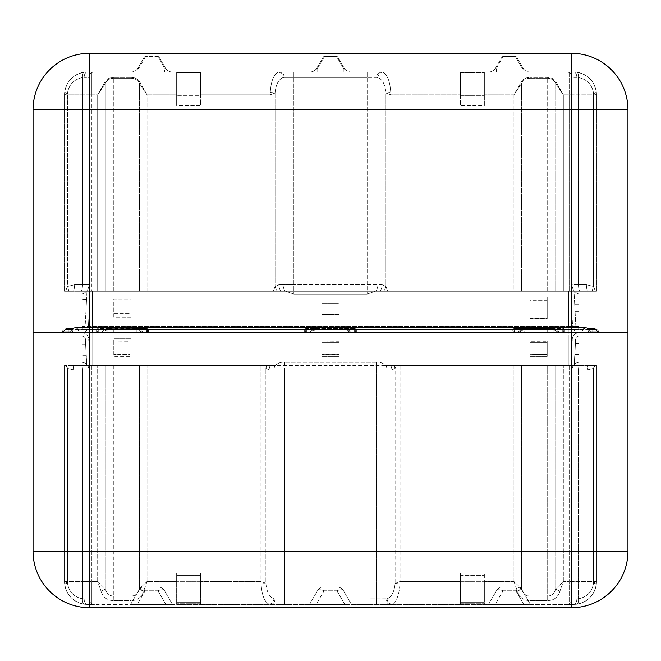 <?xml version="1.0" encoding="UTF-8"?>
<svg xmlns="http://www.w3.org/2000/svg" width="661" height="661" viewBox="0 0 661 661"><rect width="100%" height="100%" fill="white"/><g stroke="black" fill="none" stroke-linecap="round" stroke-linejoin="round"><path stroke-width="0.5" stroke-dasharray="3.31 2.48" d="M200.638 602.254L176.644 602.254L176.644 575.607L176.644 603.757L176.644 602.254L200.638 602.254L200.638 575.607L200.638 603.757L200.638 602.254L176.644 602.254L200.638 602.254M484.356 602.254L484.356 581.804L484.356 602.254L460.362 602.254L484.356 602.254L460.362 602.254L460.362 604.435L569.195 604.435L484.356 604.435L484.356 572.98L484.356 604.435L460.362 604.435L460.362 581.804L460.362 602.254L484.356 602.254M627.95 551.307L627.95 332.805L33.05 332.805L33.05 551.307L89.45 551.307L89.45 332.805L627.95 332.805L627.95 109.693L571.55 109.693L571.55 551.307L89.45 551.307L89.45 607.707L571.55 607.707L571.55 551.307L627.95 551.307A56.4 56.4 0 0 1 571.55 607.707M157.962 586.976L145.123 586.976L157.962 586.976L157.962 590.794L145.123 590.794A7.626 3.412 -150 0 0 138.513 590.794A7.626 3.412 -150 0 1 145.123 590.794L145.123 586.976A7.626 7.626 0 0 0 138.513 590.794L130.952 603.89L138.513 590.794A7.626 7.626 0 0 1 145.123 586.976L145.123 590.794L157.962 590.794L157.962 586.976A7.626 7.626 0 0 1 164.564 590.794A7.626 3.412 150 0 0 157.962 590.794L165.523 603.89L172.124 603.89L164.564 590.794A7.626 7.626 0 0 0 157.962 586.976M336.92 586.976L324.08 586.976L336.92 586.976L336.92 590.794L324.08 590.794A7.626 3.412 -150 0 0 317.47 590.794A7.626 3.412 -150 0 1 324.08 590.794L324.08 586.976A7.626 7.626 0 0 0 317.47 590.794L309.91 603.89L317.47 590.794A7.626 7.626 0 0 1 324.08 586.976L324.08 590.794L336.92 590.794L336.92 586.976A7.626 7.626 0 0 1 343.53 590.794A7.626 3.412 150 0 0 336.92 590.794L344.48 603.89L351.09 603.89L343.53 590.794A7.626 7.626 0 0 0 336.92 586.976M515.877 586.976L503.038 586.976L515.877 586.976L515.877 590.794L503.038 590.794A7.626 3.412 -150 0 0 496.436 590.794A7.626 3.412 -150 0 1 503.038 590.794L503.038 586.976A7.626 7.626 0 0 0 496.436 590.794L488.876 603.89L496.436 590.794A7.626 7.626 0 0 1 503.038 586.976L503.038 590.794L515.877 590.794L515.877 586.976A7.626 7.626 0 0 1 522.487 590.794A7.626 3.412 150 0 0 515.877 590.794L523.438 603.89L530.048 603.89L522.487 590.794A7.626 7.626 0 0 0 515.877 586.976M164.564 590.794A7.626 3.412 -30 0 0 157.962 590.794L165.523 603.89L172.124 603.89L164.564 590.794M343.53 590.794A7.626 3.412 -30 0 0 336.92 590.794L344.48 603.89L351.09 603.89L343.53 590.794M522.487 590.794A7.626 3.412 -30 0 0 515.877 590.794L523.438 603.89L530.048 603.89L522.487 590.794M137.562 603.89L130.952 603.89L137.562 603.89L137.562 604.435L137.562 603.89L165.523 603.89L165.523 604.435L130.002 604.435L165.523 604.435L165.523 603.89L137.562 603.89L145.123 590.794L137.562 603.89M316.52 603.89L309.91 603.89L316.52 603.89L316.52 604.435L316.52 603.89L344.48 603.89L344.48 604.435L308.96 604.435L344.48 604.435L344.48 603.89L316.52 603.89L324.08 590.794L316.52 603.89M495.477 603.89L488.876 603.89L495.477 603.89L495.477 604.435L495.477 603.89L523.438 603.89L523.438 604.435L487.917 604.435L523.438 604.435L523.438 603.89L495.477 603.89L503.038 590.794L495.477 603.89M568.27 332.805L82.171 332.805A6.527 6.527 0 0 1 88.69 338.994A6.527 6.527 0 0 0 82.171 332.805L578.829 332.805A6.527 6.527 0 0 0 572.31 338.994A6.527 6.527 0 0 1 578.829 332.805L591.231 332.805A3.313 3.313 0 0 1 587.926 329.781A2.619 2.619 0 0 0 587.91 329.649L587.158 328.145A1.058 1.049 -45.4 0 0 587.893 328.443A1.058 1.049 -45.4 0 1 587.158 328.145L587.158 328.145A1.058 1.049 -45.4 0 0 587.893 328.443L587.142 328.137A1.082 1.082 0 0 0 587.893 328.443L587.142 328.137A1.082 1.082 0 0 0 587.893 328.443A1.058 1.049 -45.4 0 1 587.158 328.145L587.91 329.649A2.619 2.619 0 0 1 587.926 329.781A2.619 2.619 0 0 0 587.91 329.649A2.619 2.619 0 0 1 587.926 329.781A3.313 3.313 0 0 0 591.231 332.805A3.313 3.313 0 0 1 587.926 329.781A3.313 3.313 0 0 0 591.231 332.805L564.858 332.805A1.058 1.058 0 0 1 563.8 331.748L563.8 329.5L562.742 328.443A1.058 1.058 0 0 1 562.85 328.443L514.539 328.443A1.058 1.058 0 0 0 514.44 328.443L514.44 328.443A1.058 1.058 0 0 1 514.539 328.443A1.058 1.058 0 0 0 513.481 329.5L512.424 329.649L514.332 328.145L512.424 329.781L356.717 329.781L354.602 328.137L356.717 329.781L512.424 329.781L514.44 328.443L513.481 329.5A1.058 1.058 0 0 1 514.539 328.443L562.742 328.137L514.539 328.443L514.539 331.475A1.058 0.57 180 0 0 513.481 332.037L513.481 331.748A1.058 1.058 0 0 1 512.424 332.805A1.058 1.058 0 0 0 513.481 331.748L513.481 332.037A1.058 0.57 180 0 1 514.539 331.475L514.407 332.805L524.123 332.805L513.423 332.805L514.407 332.805L514.539 328.443L552.984 328.443A1.058 0.702 -90 0 0 552.282 329.5A1.058 0.702 90 0 1 552.984 328.443L562.742 328.443L562.742 331.475A1.058 0.57 180 0 1 563.8 332.037L563.8 331.748A1.058 1.058 0 0 0 564.858 332.805L568.27 332.805L568.27 338.994L572.31 338.994L568.27 338.994L568.27 329.781L582.705 329.781A2.619 2.619 0 0 1 587.926 329.781A3.313 3.313 0 0 0 591.231 332.805L596.222 332.805L591.231 332.805L596.222 332.805L591.231 332.805L591.231 331.748A2.256 2.256 0 0 1 588.976 329.69A2.256 2.256 0 0 0 591.231 331.748A2.256 2.256 0 0 1 588.976 329.69L587.926 329.781A3.313 3.313 0 0 0 591.231 332.805L591.231 331.748L596.222 331.748A4.586 4.586 0 0 1 597.833 332.037L598.726 331.475L597.833 332.037A5.486 5.486 0 0 0 593.206 329.5L588.959 329.5L587.893 328.443A1.082 1.082 0 0 1 587.142 328.137A1.082 1.082 0 0 0 587.893 328.443L593.206 328.443L587.893 328.443L593.206 328.443L587.893 328.443L588.959 329.5L587.91 329.649L588.959 329.5L587.893 328.443L588.959 329.5L587.91 329.649L588.959 329.5A3.677 3.677 0 0 1 588.976 329.69A3.677 3.677 0 0 0 588.959 329.5L593.206 329.5L593.206 328.443L591.008 328.443L593.206 328.443A1.058 0.793 -90 0 1 593.991 329.5L592.066 329.5L592.066 332.805L599.378 332.805L592.066 332.805L599.378 332.805L592.066 332.805L592.066 329.5L592.066 332.805L592.066 329.5L593.991 329.5A1.058 0.793 90 0 0 593.206 328.443A1.058 0.793 -90 0 1 593.991 329.5A1.058 0.793 90 0 0 593.206 328.443L594.446 328.558A1.058 0.661 -79.1 0 1 594.908 329.599L599.254 332.805L594.908 329.599L599.254 332.805L594.908 329.599L594.908 332.805L594.908 329.599A1.058 0.661 100.9 0 0 594.446 328.558L593.206 328.443L594.446 328.558A1.058 0.661 -79.1 0 1 594.908 329.599A1.058 0.661 100.9 0 0 594.446 328.558L593.206 328.443A6.544 6.544 0 0 1 598.726 331.475A6.544 6.544 0 0 0 593.206 328.443A6.544 6.544 0 0 1 598.726 331.475L599.378 332.805L598.726 331.475A6.544 6.544 0 0 0 593.206 328.443L593.206 329.5L588.959 329.5A3.677 3.677 0 0 1 588.976 329.69A2.256 2.256 0 0 0 591.231 331.748L596.222 331.748L591.231 331.748L591.231 332.805L591.231 331.748L596.222 331.748A4.586 4.586 0 0 1 597.833 332.037A4.586 4.586 0 0 0 596.222 331.748L596.222 332.805L598.552 332.805L596.222 332.805L596.222 331.748A4.586 4.586 0 0 1 597.833 332.037A5.486 5.486 0 0 0 593.206 329.5L593.206 328.443L593.206 329.5A5.486 5.486 0 0 1 597.833 332.037L598.552 332.805L597.833 332.037A5.486 5.486 0 0 0 593.206 329.5L588.959 329.5A3.677 3.677 0 0 1 588.976 329.69L78.295 329.781A2.619 2.619 0 0 0 73.074 329.781A2.619 2.619 0 0 1 73.09 329.649L73.842 328.145A1.058 1.049 45.4 0 1 73.107 328.443L73.842 328.145A1.058 1.049 45.4 0 1 73.107 328.443A1.058 1.049 45.4 0 0 73.842 328.145L73.858 328.137A1.082 1.082 0 0 1 73.107 328.443L73.858 328.137A1.082 1.082 0 0 1 73.107 328.443L73.858 328.137L73.107 328.443A1.058 1.049 45.4 0 0 73.842 328.145L73.09 329.649A2.619 2.619 0 0 0 73.074 329.781A2.619 2.619 0 0 1 73.09 329.649A2.619 2.619 0 0 0 73.074 329.781A3.313 3.313 0 0 1 69.769 332.805A3.313 3.313 0 0 0 73.074 329.781A3.313 3.313 0 0 1 69.769 332.805A3.313 3.313 0 0 0 73.074 329.781A3.313 3.313 0 0 1 69.769 332.805L92.73 332.805L61.622 332.805L69.769 332.805L61.622 332.805L69.769 332.805L69.769 331.748A2.256 2.256 0 0 0 72.024 329.69L73.074 329.781A3.313 3.313 0 0 1 69.769 332.805L69.769 331.748A2.256 2.256 0 0 0 72.024 329.69A2.256 2.256 0 0 1 69.769 331.748L64.778 331.748A4.586 4.586 0 0 0 63.167 332.037A5.486 5.486 0 0 1 67.794 329.5L72.041 329.5L73.107 328.443A1.082 1.082 0 0 0 73.858 328.137A1.082 1.082 0 0 1 73.107 328.443L67.794 328.443L73.107 328.443L67.794 328.443L73.107 328.443L72.041 329.5L73.09 329.649L72.041 329.5L73.107 328.443L72.041 329.5L73.09 329.649L72.041 329.5A3.677 3.677 0 0 0 72.024 329.69A3.677 3.677 0 0 1 72.041 329.5L67.794 329.5L67.794 328.443L69.992 328.443L67.794 328.443A1.058 0.793 90 0 0 67.009 329.5L68.934 329.5L68.934 332.805L61.622 332.805L68.934 332.805L68.934 329.5L68.934 332.805L68.934 329.5L67.009 329.5A1.058 0.793 -90 0 1 67.794 328.443A1.058 0.793 90 0 0 67.009 329.5A1.058 0.793 -90 0 1 67.794 328.443L66.554 328.558A1.058 0.661 79.1 0 0 66.092 329.599L61.746 332.805L66.092 329.599L61.746 332.805L66.092 329.599L66.092 332.805L66.092 329.599A1.058 0.661 -100.9 0 1 66.554 328.558L67.794 328.443L66.554 328.558A1.058 0.661 79.1 0 0 66.092 329.599A1.058 0.661 -100.9 0 1 66.554 328.558L67.794 328.443A6.544 6.544 0 0 0 62.274 331.475L63.167 332.037A4.586 4.586 0 0 1 64.778 331.748L69.769 331.748L64.778 331.748A4.586 4.586 0 0 0 63.167 332.037A5.486 5.486 0 0 1 67.794 329.5L72.041 329.5A3.677 3.677 0 0 0 72.024 329.69L568.27 329.781L568.27 327.393L568.27 329.781L587.926 329.781A2.619 2.619 0 0 0 582.705 329.781L568.27 329.781L568.27 327.393L568.27 329.781L564.858 329.781L562.949 328.145L564.858 329.781L568.27 329.781L568.27 332.805M130.952 603.89A1.099 1.099 0 0 1 130.002 604.435A1.099 1.099 0 0 0 130.952 603.89M173.083 604.435A1.099 1.099 0 0 1 172.124 603.89A1.099 1.099 0 0 0 173.083 604.435L165.523 604.435L173.083 604.435M309.91 603.89A1.099 1.099 0 0 1 308.96 604.435A1.099 1.099 0 0 0 309.91 603.89M352.04 604.435A1.099 1.099 0 0 1 351.09 603.89A1.099 1.099 0 0 0 352.04 604.435L344.48 604.435L352.04 604.435M488.876 603.89A1.099 1.099 0 0 1 487.917 604.435A1.099 1.099 0 0 0 488.876 603.89M530.998 604.435A1.099 1.099 0 0 1 530.048 603.89A1.099 1.099 0 0 0 530.998 604.435L523.438 604.435L530.998 604.435M566.576 604.435A5.462 5.462 0 0 0 572.038 598.973L572.038 369.904A7.626 7.626 0 0 1 573.327 365.665L570.922 365.541L572.31 338.994L570.922 365.541L568.27 365.541L574.194 365.541L575.574 339.167A3.264 3.264 0 0 1 578.829 336.069L568.27 336.069L578.829 336.069A3.264 3.264 0 0 0 575.574 339.167L568.27 339.167L575.665 339.167L574.194 365.541L570.922 365.541L574.269 365.715L575.665 339.167L574.269 365.715L573.327 365.665A7.626 7.626 0 0 0 572.038 369.904A7.626 7.626 0 0 1 573.327 365.665A7.626 7.626 0 0 0 572.038 369.904L587.422 369.904A7.626 3.602 90 0 1 588.067 365.541L578.829 365.541L588.067 365.541A7.626 3.602 -90 0 0 587.422 369.904A7.626 3.602 -90 0 1 588.067 365.541L578.829 365.541L578.829 362.319L578.829 365.541L588.067 365.541A7.626 3.602 90 0 0 587.422 369.904L578.474 369.904L587.422 369.904L593.504 368.408A7.626 3.264 62.3 0 1 592.661 365.541L595.065 365.541L592.661 365.541A7.626 3.264 -117.7 0 0 593.504 368.408A7.626 3.264 -117.7 0 1 592.661 365.541L588.067 365.541L592.661 365.541A7.626 3.264 62.3 0 0 593.504 368.408L595.065 365.541L593.504 368.408L595.065 365.541L596.486 365.541L555.694 365.541L596.486 365.541L592.661 365.541L595.065 365.541L593.504 368.408L587.422 369.904L593.504 368.408L587.422 369.904L572.038 369.904L572.038 598.973L572.038 369.904L572.038 598.973L578.474 598.816L572.038 598.973A5.462 5.462 0 0 1 566.576 604.435A5.462 5.462 0 0 0 572.038 598.973A5.462 5.462 0 0 1 566.576 604.435L573.558 604.435L566.576 604.435M94.424 604.435A5.462 5.462 0 0 1 88.962 598.973L88.962 369.904L73.578 369.904L67.496 368.408L65.935 365.541L68.339 365.541A7.626 3.264 117.7 0 1 67.496 368.408L65.935 365.541L67.496 368.408L73.578 369.904L88.962 369.904L73.578 369.904L67.496 368.408L73.578 369.904L88.962 369.904L88.962 598.973L88.962 369.904L88.962 598.973L82.526 598.816L88.962 598.973A5.462 5.462 0 0 0 94.424 604.435A5.462 5.462 0 0 1 88.962 598.973A5.462 5.462 0 0 0 94.424 604.435L87.442 604.435L94.424 604.435M130.911 339.167L130.911 356.386L130.911 339.167L568.27 339.167L568.27 365.541L568.27 338.994L568.27 365.541L578.829 365.541L578.829 362.319A7.626 7.626 0 0 0 574.335 364.451A7.626 7.626 0 0 1 578.829 362.319A7.626 7.626 0 0 0 574.335 364.451L574.269 365.715L574.335 364.451A7.626 7.626 0 0 1 578.829 362.319L578.829 365.541L385.694 365.541C383.124 363.021 380.009 361.955 376.332 362.319C379.984 361.947 383.107 363.021 385.694 365.541L568.27 365.541L568.27 339.167L92.73 339.167L92.73 365.541L574.194 365.541L86.806 365.541L85.426 339.167L92.73 339.167L85.335 339.167L86.806 365.541L90.078 365.541L88.69 338.994L568.27 338.994L92.73 338.994L92.73 332.805L96.142 332.805A1.058 1.058 0 0 0 97.2 331.748L97.2 329.5L96.142 329.649L98.258 328.443A1.058 1.058 0 0 0 98.15 328.443L96.142 329.781L73.074 329.781A2.619 2.619 0 0 1 78.295 329.781L92.73 329.781L92.73 327.393L92.73 329.781L92.73 327.393L92.73 329.781L97.2 329.5L98.258 328.137L146.461 328.443A1.058 1.058 0 0 1 146.56 328.443L146.56 328.443A1.058 1.058 0 0 0 146.461 328.443A1.058 1.058 0 0 1 147.519 329.5L146.56 328.443L147.519 329.5L148.576 329.649L146.668 328.145L148.576 329.649L147.519 329.5L147.519 331.748A1.058 1.058 0 0 0 148.576 332.805A1.058 1.058 0 0 1 147.519 331.748L147.519 329.5A1.058 1.058 0 0 0 146.461 328.443L98.258 328.137L146.461 328.443L146.461 331.475A1.058 0.57 180 0 1 147.519 332.037L147.519 329.5L147.519 332.037A1.058 0.57 180 0 0 146.461 331.475L146.593 332.805L147.577 332.805L144.313 332.805L146.593 332.805L146.461 328.443L108.016 328.443A1.058 0.702 -90 0 1 108.718 329.5A1.058 0.702 90 0 0 108.016 328.443L98.258 328.443L98.258 331.475A1.058 0.57 180 0 0 97.2 332.037L97.2 329.5L98.15 328.443A1.058 1.058 0 0 1 98.258 328.443A1.058 1.058 0 0 0 97.2 329.5A1.058 1.058 0 0 1 98.258 328.443L98.117 332.805L107.842 332.805L97.134 332.805L98.117 332.805L98.258 331.475A1.058 0.57 0 0 0 97.2 332.037L97.2 331.748A1.058 1.058 0 0 1 96.142 332.805L92.73 332.805L92.73 338.994L88.69 338.994L90.078 365.541L86.806 365.541L275.307 365.541C277.876 363.021 280.991 361.955 284.668 362.319C281.016 361.947 277.893 363.021 275.307 365.541L81.881 365.541L82.171 362.319A7.626 7.626 0 0 1 86.665 364.451L86.731 365.715L90.078 365.541L86.731 365.715L85.335 339.167L86.731 365.715L87.673 365.665A7.626 7.626 0 0 1 88.962 369.904A7.626 7.626 0 0 0 87.673 365.665L86.731 365.715L87.673 365.665L86.731 365.715L86.665 364.451A7.626 7.626 0 0 0 82.171 362.319L82.171 365.541L72.933 365.541A7.626 3.602 90 0 1 73.578 369.904A7.626 3.602 -90 0 0 72.933 365.541L82.171 365.541L82.171 362.319A7.626 7.626 0 0 1 86.665 364.451A7.626 7.626 0 0 0 82.171 362.319L82.171 336.069L568.27 336.069L82.171 336.069A3.264 3.264 0 0 1 85.426 339.167A3.264 3.264 0 0 0 82.171 336.069L82.171 365.541L92.73 365.541L92.73 338.994L92.73 365.541L92.73 339.167L113.799 339.167L113.799 356.386L130.911 356.386L113.799 356.386L113.799 339.167M460.362 575.607L460.362 581.804L460.362 572.98L460.362 575.607L484.356 575.607L460.362 575.607M200.638 604.435L200.638 603.757L200.638 604.435L176.644 604.435L176.644 603.757L176.644 604.435L91.805 604.435L176.644 604.435L176.644 581.515L176.644 604.435L460.362 604.435L200.638 604.435L200.638 581.515L200.638 604.435M91.805 604.435L87.442 604.435L91.805 604.435L91.805 581.515L97.671 581.515L101.059 591.141L97.671 581.515L105.306 588.844C106.76 593.801 109.594 596.172 113.799 595.982C109.594 596.172 106.76 593.793 105.306 588.844A5.462 2.173 159.4 0 1 101.059 591.141C103.24 597.635 107.487 600.758 113.799 600.51C107.495 600.766 103.248 597.643 101.059 591.141A5.462 2.173 159.4 0 0 105.306 588.844L97.671 581.515L91.805 581.515L91.805 604.435M569.195 604.435L573.558 604.435L569.195 604.435L569.195 581.515L563.329 581.515L559.941 591.141L563.329 581.515L555.694 588.844A5.462 2.173 20.6 0 0 559.941 591.141C557.76 597.635 553.513 600.758 547.201 600.51C553.505 600.766 557.752 597.643 559.941 591.141A5.462 2.173 20.6 0 1 555.694 588.844L563.329 581.515L569.195 581.515L569.195 604.435M576.623 604.237A5.462 2.561 -97.7 0 0 578.474 598.816C587.009 597.065 592.016 591.892 593.504 583.308L596.486 581.515L596.362 583.87C594.462 595.189 587.885 601.981 576.623 604.237L573.558 604.435A5.462 3.297 -90 0 0 576.863 598.973A5.462 3.297 90 0 1 573.558 604.435L576.623 604.237A5.462 2.561 82.3 0 0 578.474 598.816C587.009 597.065 592.016 591.892 593.504 583.308L596.486 581.515A22.92 22.92 0 0 1 573.558 604.435L576.623 604.237C587.885 601.981 594.462 595.189 596.362 583.87L593.504 583.308C592.016 591.892 587.009 597.065 578.474 598.816L578.474 369.904A7.626 3.602 90 0 1 579.119 365.541A7.626 3.602 -90 0 0 578.474 369.904A7.626 3.602 -90 0 1 579.119 365.541A7.626 3.602 90 0 0 578.474 369.904L578.474 598.816A5.462 2.561 82.3 0 1 576.623 604.237C587.885 601.981 594.462 595.189 596.362 583.87L593.504 583.308C592.016 591.892 587.009 597.065 578.474 598.816A5.462 2.561 -97.7 0 1 576.623 604.237L573.558 604.435A5.462 3.297 90 0 0 576.863 598.973A5.462 3.297 -90 0 1 573.558 604.435A22.92 22.92 0 0 0 596.486 581.515L596.362 583.87L593.504 583.308L593.504 368.408L593.504 583.308L593.504 368.408L593.504 583.308L596.362 583.87C594.462 595.189 587.885 601.981 576.623 604.237M64.638 583.87L67.496 583.308L64.514 581.515L64.638 583.87C66.538 595.189 73.115 601.981 84.377 604.237C73.115 601.981 66.538 595.189 64.638 583.87L67.496 583.308L64.514 581.515A22.92 22.92 0 0 0 87.442 604.435L84.377 604.237A5.462 2.561 -82.3 0 1 82.526 598.816C73.991 597.065 68.984 591.892 67.496 583.308C68.984 591.892 73.991 597.065 82.526 598.816C73.991 597.065 68.984 591.892 67.496 583.308C68.984 591.892 73.991 597.065 82.526 598.816L82.526 369.904L82.526 598.816A5.462 2.561 97.7 0 0 84.377 604.237L87.442 604.435A5.462 3.297 -90 0 1 84.137 598.973A5.462 3.297 90 0 0 87.442 604.435L84.377 604.237C73.115 601.981 66.538 595.189 64.638 583.87L67.496 583.308L67.496 368.408A7.626 3.264 -62.3 0 0 68.339 365.541L105.306 365.541L68.339 365.541A7.626 3.264 117.7 0 1 67.496 368.408L65.935 365.541L64.514 365.541L72.933 365.541A7.626 3.602 90 0 1 73.578 369.904A7.626 3.602 -90 0 0 72.933 365.541L68.339 365.541A7.626 3.264 -62.3 0 1 67.496 368.408L67.496 583.308L67.496 368.408L67.496 583.308L64.638 583.87C66.538 595.189 73.115 601.981 84.377 604.237A5.462 2.561 -82.3 0 1 82.526 598.816A5.462 2.561 97.7 0 0 84.377 604.237L87.442 604.435A5.462 3.297 -90 0 1 84.137 598.973A5.462 3.297 90 0 0 87.442 604.435A22.92 22.92 0 0 1 64.514 581.515L64.638 583.87L64.514 581.515L67.496 583.308L64.514 581.515L64.514 365.541L64.514 581.515L64.514 365.541L64.514 581.515L64.514 365.541L64.514 581.515L91.805 581.515L64.514 581.515L64.638 583.87M261.078 583.87A5.462 0.562 -3.2 0 0 265.896 583.308L260.921 581.515L261.078 583.87C261.855 595.189 264.532 601.981 269.118 604.237C264.532 601.981 261.855 595.189 261.078 583.87A5.462 0.562 176.8 0 0 265.896 583.308C266.697 591.892 269.374 597.065 273.935 598.816L274.968 598.973L273.935 598.816C269.374 597.065 266.697 591.892 265.896 583.308L265.896 368.408L264.664 365.541L267.127 365.541A7.626 6.106 134.4 0 0 265.896 368.408L269.151 369.904L265.896 368.408L264.664 365.541L139.413 365.541L270.357 365.541A7.626 6.726 90 0 0 269.151 369.904L273.935 369.904L269.151 369.904A7.626 6.726 -90 0 1 270.357 365.541L267.127 365.541A7.626 6.106 -45.6 0 0 265.896 368.408L265.896 583.308L260.921 581.515L200.638 581.515L200.638 572.98L200.638 581.515L260.921 581.515L260.921 365.541L261.078 583.87M269.118 604.237A5.462 4.784 -75.8 0 0 273.935 598.816L273.935 369.904L284.668 369.904L273.935 369.904L273.935 598.816A5.462 4.784 104.2 0 1 269.118 604.237L270.613 604.435L269.118 604.237M270.613 604.435A5.462 4.354 -90 0 0 274.968 598.973L387.065 598.816L274.968 598.973A5.462 4.354 90 0 1 270.613 604.435M390.387 604.435A5.462 4.354 -90 0 1 386.032 598.973A5.462 4.354 90 0 0 390.387 604.435L391.882 604.237L390.387 604.435M391.882 604.237A5.462 4.784 -104.2 0 1 387.065 598.816C391.626 597.065 394.303 591.892 395.104 583.308L400.079 581.515L399.922 583.87C399.145 595.189 396.468 601.981 391.882 604.237C396.468 601.981 399.145 595.189 399.922 583.87A5.462 0.562 -176.8 0 1 395.104 583.308C394.303 591.892 391.626 597.065 387.065 598.816L387.065 369.904L284.668 369.904L391.849 369.904L387.065 369.904L387.065 598.816A5.462 4.784 75.8 0 0 391.882 604.237M399.922 583.87A5.462 0.562 3.2 0 1 395.104 583.308L395.104 368.408L396.336 365.541L393.873 365.541A7.626 6.106 45.6 0 1 395.104 368.408L391.849 369.904L395.104 368.408L396.336 365.541L400.079 365.541L393.873 365.541A7.626 6.106 -134.4 0 1 395.104 368.408L395.104 583.308L400.079 581.515L460.362 581.515L460.362 572.98L460.362 604.435L460.362 581.515L400.079 581.515L400.079 365.541L513.952 365.541L400.079 365.541L399.922 583.87M596.362 583.87L596.486 581.515L593.504 583.308L596.486 581.515L596.486 365.541L595.065 365.541L596.486 365.541L596.486 581.515L596.486 365.541L596.486 581.515L596.486 365.541L596.486 581.515L569.195 581.515L596.486 581.515L596.362 583.87M513.952 581.515L517.348 591.141C519.521 597.635 523.768 600.758 530.089 600.51C523.776 600.766 519.529 597.643 517.348 591.141L513.952 581.515L521.587 588.844C523.041 593.801 525.875 596.172 530.089 595.982C525.875 596.172 523.041 593.793 521.587 588.844A5.462 2.173 159.4 0 1 517.348 591.141A5.462 2.173 159.4 0 0 521.587 588.844L513.952 581.515L484.356 581.515L513.952 581.515L513.952 365.541L521.587 365.541L513.952 365.541L513.952 581.515M200.638 575.607L200.638 572.98L200.638 575.607L176.644 575.607L176.644 572.98L176.644 581.515L176.644 572.98L176.644 575.607L200.638 575.607M147.048 581.515L143.652 591.141C141.479 597.635 137.232 600.758 130.911 600.51C137.224 600.766 141.471 597.643 143.652 591.141L147.048 581.515L139.413 588.844A5.462 2.173 20.6 0 0 143.652 591.141A5.462 2.173 20.6 0 1 139.413 588.844L147.048 581.515L176.644 581.515L147.048 581.515L147.048 365.541L147.048 581.515M130.911 595.982C135.125 596.172 137.959 593.793 139.413 588.844C137.959 593.801 135.125 596.172 130.911 595.982L113.799 595.982L113.799 600.51L130.911 600.51L130.911 595.982L130.911 600.51L113.799 600.51L113.799 595.982L130.911 595.982L130.911 365.541L139.413 365.541L113.799 365.541L130.911 365.541L130.911 595.982M547.201 595.982C551.406 596.172 554.24 593.793 555.694 588.844C554.24 593.801 551.406 596.172 547.201 595.982L530.089 595.982L547.201 595.982L547.201 600.51L547.201 365.541L555.694 365.541L521.587 365.541L547.201 365.541L547.201 595.982M87.673 365.665A7.626 7.626 0 0 1 88.962 369.904A7.626 7.626 0 0 0 87.673 365.665M376.332 362.319L284.668 362.319L376.332 362.319L376.332 598.973L376.332 362.319M385.85 365.541L390.643 365.541A7.626 6.726 90 0 1 391.849 369.904A7.626 6.726 -90 0 0 390.643 365.541L385.85 365.541A7.626 6.726 90 0 1 387.065 369.904A7.626 6.726 -90 0 0 385.85 365.541M113.799 365.541L105.306 365.541L113.799 365.541L113.799 595.982L113.799 365.541M575.425 343.654L578.829 343.654L578.829 354.461L578.829 343.654L578.829 354.461L578.829 343.654L575.425 343.654L574.863 354.461L578.829 354.461L574.863 354.461L575.425 343.654L574.863 354.461L575.425 343.654L578.829 343.654L575.425 343.654M574.863 354.461L578.829 354.461L574.863 354.461M85.591 344.1L82.171 344.1L82.171 356.048L82.171 344.1L82.171 355.692L82.171 344.1L85.591 344.1L86.219 356.048L82.171 356.048L86.219 356.048L85.591 344.1L86.203 355.692L85.591 344.1L82.171 344.1L85.591 344.1M86.203 355.692L82.171 355.692L86.203 355.692M530.089 342.704L530.089 356.386L530.089 342.704L547.201 342.704L547.201 356.386L547.201 342.704L530.089 342.704M530.089 356.386L547.201 356.386L530.089 356.386M321.948 342.704L321.948 356.386L321.948 342.704L339.052 342.704L339.052 356.386L339.052 342.704L321.948 342.704M321.948 356.386L339.052 356.386L321.948 356.386M130.911 338.341L113.799 338.341L130.911 338.341M113.799 341.051L113.799 354.395L129.911 354.395L129.911 341.051L113.799 341.051L129.911 341.225L129.911 354.61L113.799 354.61L113.799 341.225M321.948 341.051L321.948 354.395L339.052 354.395L339.052 341.051L321.948 341.051L339.052 341.225L339.052 354.61L321.948 354.61L321.948 341.225M547.201 354.395L547.201 341.051L530.089 341.051L530.089 354.395L547.201 354.395L530.089 354.61L530.089 341.225L547.201 341.225L547.201 354.61M579.408 332.805A3.313 3.313 0 0 0 582.705 329.781A3.313 3.313 0 0 1 579.408 332.805M81.592 332.805A3.313 3.313 0 0 1 78.295 329.781A3.313 3.313 0 0 0 81.592 332.805M306.299 328.443L306.398 328.443A1.058 1.058 0 0 0 306.299 328.443L306.398 328.443A1.058 1.058 0 0 0 305.341 329.5L304.283 329.649L306.192 328.145L304.283 329.781L148.576 329.781L304.283 329.781L306.299 328.443A1.058 1.058 0 0 1 306.398 328.443L306.398 331.475A1.058 0.57 180 0 0 305.341 332.037L305.341 329.5L306.299 328.443M354.701 328.443L354.602 328.443A1.058 1.058 0 0 1 354.701 328.443L306.398 328.443A1.058 1.058 0 0 0 305.341 329.5L305.341 331.748A1.058 1.058 0 0 1 304.283 332.805A1.058 1.058 0 0 0 305.341 331.748L305.341 329.5L305.283 332.805L315.983 332.805L148.576 332.805L305.283 332.805L305.341 332.037A1.058 0.57 0 0 1 306.398 331.475L306.398 328.443L354.602 328.443L354.602 331.475A1.058 0.57 180 0 1 355.659 332.037L355.659 329.69L355.659 332.037A1.058 0.57 180 0 0 354.602 331.475L354.742 332.805L355.717 332.805L352.453 332.805L354.742 332.805L354.602 328.443A1.058 1.058 0 0 1 354.701 328.443L355.659 329.5L356.717 329.649L355.659 329.5L354.701 328.443M563.8 329.5L564.858 329.649L563.8 329.5L562.85 328.443A1.058 1.058 0 0 0 562.742 328.443A1.058 1.058 0 0 1 563.8 329.5L563.8 329.5A1.058 1.058 0 0 0 562.742 328.443L562.742 331.475A1.058 0.57 0 0 1 563.8 332.037L563.8 329.5M355.659 329.5A1.058 1.058 0 0 0 354.602 328.443A1.058 1.058 0 0 1 355.659 329.5L355.659 332.037L355.659 329.5M356.717 332.805A1.058 1.058 0 0 1 355.659 331.748A1.058 1.058 0 0 0 356.717 332.805L512.424 332.805L356.717 332.805A1.058 1.058 0 0 1 355.659 331.748A1.058 1.058 0 0 0 356.717 332.805L356.717 329.781L355.659 329.69L356.717 329.781L356.717 332.805M136.001 329.5A1.058 0.702 -90 0 1 136.703 328.443L146.461 328.443L136.703 328.443A1.058 0.702 90 0 0 136.001 329.5L136.877 329.599A1.058 0.81 103.4 0 1 137.703 328.558L144.313 332.805L143.487 332.805L144.313 332.805L137.703 328.558A1.058 0.81 -76.6 0 0 136.877 329.599L130.911 329.5L130.911 328.443L130.911 329.5L113.799 329.5L113.799 328.443L113.799 329.5L107.842 329.599A1.058 0.81 76.6 0 0 107.016 328.558L100.406 332.805L107.016 328.558A1.058 0.81 -103.4 0 1 107.842 329.599L136.001 329.5M316.859 329.5A1.058 0.702 -90 0 0 316.156 328.443L315.157 328.558L316.156 328.443A1.058 0.702 90 0 1 316.859 329.5L315.983 329.599A1.058 0.81 76.6 0 0 315.157 328.558L308.547 332.805L315.157 328.558A1.058 0.81 -103.4 0 1 315.983 329.599L321.948 329.5L321.948 328.443L321.948 329.5L316.859 329.5M344.141 329.5A1.058 0.702 -90 0 1 344.844 328.443A1.058 0.702 90 0 0 344.141 329.5L345.017 329.599A1.058 0.81 103.4 0 1 345.843 328.558L352.453 332.805L351.627 332.805L352.453 332.805L345.843 328.558A1.058 0.81 -76.6 0 0 345.017 329.599L339.052 329.5L339.052 328.443L339.052 329.5L321.948 329.5L344.141 329.5M524.297 328.443L547.201 328.443L524.297 328.443A1.058 0.702 -90 0 1 524.999 329.5A1.058 0.702 90 0 0 524.297 328.443M591.008 328.443A1.058 1.058 0 0 1 592.066 329.5A1.058 1.058 0 0 0 591.008 328.443A1.058 1.058 0 0 1 592.066 329.5A1.058 1.058 0 0 0 591.008 328.443M69.992 328.443A1.058 1.058 0 0 0 68.934 329.5A1.058 1.058 0 0 1 69.992 328.443A1.058 1.058 0 0 0 68.934 329.5A1.058 1.058 0 0 1 69.992 328.443M524.123 329.599A1.058 0.81 76.6 0 0 523.297 328.558L516.687 332.805L523.297 328.558A1.058 0.81 -103.4 0 1 524.123 329.599L517.513 332.805L524.123 329.599L524.123 332.805L547.201 332.805L524.123 332.805L524.123 329.599M553.158 329.599A1.058 0.81 103.4 0 1 553.984 328.558L560.594 332.805L563.866 332.805L559.768 332.805L560.594 332.805L553.984 328.558A1.058 0.81 -76.6 0 0 553.158 329.599L559.768 332.805L553.158 332.805L559.768 332.805L553.158 329.599L553.158 332.805L547.201 332.805L553.158 332.805L553.158 329.599M564.858 332.805A1.058 1.058 0 0 1 563.8 331.748A1.058 1.058 0 0 0 564.858 332.805L563.866 332.805L564.858 332.805L564.858 329.781L564.858 332.805M148.576 332.805A1.058 1.058 0 0 1 147.519 331.748A1.058 1.058 0 0 0 148.576 332.805L147.577 332.805L148.576 332.805L148.576 329.781L147.519 329.69L148.576 329.781L148.576 332.805M513.423 332.805L512.424 332.805L513.423 332.805L513.481 332.037L513.423 332.805M345.017 332.805L321.948 332.805L345.017 332.805L345.017 329.599L351.627 332.805L345.017 329.599L345.017 332.805M321.948 332.805L315.983 332.805L321.948 332.805L321.948 329.5L321.948 332.805M136.877 332.805L113.799 332.805L136.877 332.805L136.877 329.599L143.487 332.805L136.877 329.599L136.877 332.805M113.799 332.805L107.842 332.805L113.799 332.805L113.799 329.5L113.799 332.805M97.134 332.805L96.142 332.805L97.134 332.805L97.2 332.037L97.134 332.805M62.274 331.475L63.167 332.037A4.586 4.586 0 0 1 64.778 331.748L69.769 331.748A2.256 2.256 0 0 0 72.024 329.69L73.074 329.781L72.024 329.69A3.677 3.677 0 0 1 72.041 329.5L67.794 329.5L67.794 328.443A6.544 6.544 0 0 0 62.274 331.475A6.544 6.544 0 0 1 67.794 328.443L67.794 329.5A5.486 5.486 0 0 0 63.167 332.037L62.274 331.475L61.622 332.805L62.274 331.475A6.544 6.544 0 0 1 67.794 328.443L67.794 329.5A5.486 5.486 0 0 0 63.167 332.037L62.448 332.805L63.167 332.037L62.274 331.475L61.622 332.805L66.554 328.558L61.622 332.805L62.274 331.475M96.142 332.805A1.058 1.058 0 0 0 97.2 331.748A1.058 1.058 0 0 1 96.142 332.805L96.142 329.781L96.142 332.805M512.424 332.805A1.058 1.058 0 0 0 513.481 331.748A1.058 1.058 0 0 1 512.424 332.805L512.424 329.781L513.481 329.69L512.424 329.781L512.424 332.805M562.883 332.805L562.742 331.475L562.883 332.805M563.866 332.805L563.8 332.037L563.866 332.805M304.283 332.805A1.058 1.058 0 0 0 305.341 331.748A1.058 1.058 0 0 1 304.283 332.805L304.283 329.781L304.283 332.805M355.717 332.805L355.659 332.037L355.717 332.805M315.983 329.599L309.373 332.805L315.983 329.599L315.983 332.805L315.983 329.599M107.842 329.599L101.232 332.805L107.842 329.599L107.842 332.805L107.842 329.599M147.577 332.805L147.519 332.037L147.577 332.805M62.448 332.805L63.167 332.037L62.448 332.805M66.554 328.558L61.622 332.805L66.554 328.558M594.446 328.558L599.378 332.805L594.446 328.558L599.378 332.805L598.726 331.475L599.378 332.805L594.446 328.558M578.829 365.541L578.829 336.069L578.829 365.541M89.45 607.707A56.4 56.4 0 0 1 33.05 551.307M130.911 291.27L113.799 291.27L139.413 291.27L130.911 291.27L130.911 78.229C134.984 78.295 137.819 80.031 139.413 83.426C137.835 80.039 135.001 78.304 130.911 78.229L113.799 78.229C109.734 78.295 106.9 80.031 105.306 83.426L97.671 94.853L105.306 83.426C106.884 80.039 109.718 78.304 113.799 78.229L130.911 78.229L130.911 291.27M64.514 94.853L64.514 291.27L64.514 94.853L64.514 291.27L97.671 291.27L64.514 291.27L65.513 291.27L64.514 291.27L65.513 291.27L67.496 286.477L65.513 291.27L64.514 291.27L64.638 92.499C66.538 81.171 73.115 74.387 84.377 72.132L87.442 71.925L84.377 72.132C73.115 74.387 66.538 81.171 64.638 92.499L64.514 94.853L64.638 92.499L64.514 94.853L67.496 93.061L64.514 94.853A22.92 22.92 0 0 1 87.442 71.925L84.377 72.132C73.115 74.387 66.538 81.171 64.638 92.499C66.538 81.171 73.115 74.387 84.377 72.132L87.442 71.925A22.92 22.92 0 0 0 64.514 94.853L97.671 94.853L104.446 82.848C106.206 79.279 109.321 77.461 113.799 77.387C109.305 77.469 106.19 79.287 104.446 82.848L97.671 94.853L97.671 291.27L105.306 291.27L97.671 291.27L97.671 94.853L91.805 94.853L91.805 291.27L91.805 71.925L176.644 71.925L87.442 71.925L94.424 71.925L87.442 71.925L94.424 71.925L87.442 71.925L91.805 71.925L91.805 94.853L64.514 94.853M513.952 291.27L390.907 291.27L569.195 291.27L513.952 291.27L513.952 94.853L521.587 83.426L513.952 94.853L520.736 82.848C522.487 79.279 525.602 77.461 530.089 77.387C525.586 77.469 522.471 79.287 520.736 82.848L513.952 94.853L513.952 291.27M460.362 94.853L460.362 105.57L484.356 105.57L484.356 94.853L484.356 105.57L484.356 103.033L484.356 105.57L460.362 105.57L460.362 71.925L381.223 71.925L569.195 71.925L484.356 71.925L484.356 94.853L484.356 71.925L460.362 71.925L460.362 94.853L390.907 94.853L390.758 92.499C389.982 81.171 387.296 74.387 382.711 72.132L367.161 71.925L382.711 72.132C387.296 74.387 389.982 81.171 390.758 92.499L390.907 94.853L385.933 93.061L390.907 94.853L390.907 291.27L387.701 291.27L390.907 291.27L390.907 94.853L460.362 94.853M596.486 94.853L596.486 291.27L596.486 94.853L596.486 291.27L569.195 291.27L596.486 291.27L595.487 291.27L596.486 291.27L595.487 291.27L593.504 286.477L595.487 291.27L596.486 291.27L596.486 94.853A22.92 22.92 0 0 0 573.558 71.925L576.623 72.132C587.885 74.387 594.462 81.171 596.362 92.499L596.486 94.853A22.92 22.92 0 0 0 573.558 71.925L566.576 71.925L573.558 71.925A5.462 3.297 -90 0 1 576.863 77.387L572.038 77.387L572.038 284.717A9.816 9.816 0 0 0 579.053 294.128L579.053 291.27L579.053 294.128L579.053 291.27L579.656 291.27L579.053 291.27L579.053 294.128A9.816 9.816 0 0 1 572.038 284.717A9.816 9.816 0 0 0 579.053 294.128A9.816 9.816 0 0 1 572.038 284.717L586.39 284.717A9.816 4.627 90 0 0 587.571 291.27L579.053 291.27L595.487 291.27L593.504 286.477L595.487 291.27L587.571 291.27A9.816 4.627 -90 0 1 586.39 284.717A9.816 4.627 90 0 0 587.571 291.27A9.816 4.627 -90 0 1 586.39 284.717L578.474 284.717L586.39 284.717L593.504 286.477A9.816 4.197 117.7 0 0 592.273 291.27L595.487 291.27L592.273 291.27A9.816 4.197 -62.3 0 1 593.504 286.477A9.816 4.197 117.7 0 0 592.273 291.27A9.816 4.197 -62.3 0 1 593.504 286.477L586.39 284.717L593.504 286.477L586.39 284.717L572.038 284.717L572.038 77.387L572.038 284.717L572.038 77.387L576.863 77.387A5.462 3.297 90 0 0 573.558 71.925A5.462 3.297 -90 0 1 576.863 77.387A5.462 3.297 90 0 0 573.558 71.925L576.623 72.132C587.885 74.387 594.462 81.171 596.362 92.499C594.462 81.171 587.885 74.387 576.623 72.132A5.462 2.561 -82.3 0 1 578.474 77.544L578.474 284.717A9.816 4.627 90 0 0 579.656 291.27A9.816 4.627 -90 0 1 578.474 284.717A9.816 4.627 90 0 0 579.656 291.27A9.816 4.627 -90 0 1 578.474 284.717L578.474 77.544C587.009 79.303 592.016 84.476 593.504 93.061L596.486 94.853L596.362 92.499C594.462 81.171 587.885 74.387 576.623 72.132A5.462 2.561 97.7 0 1 578.474 77.544L578.474 284.717L578.474 77.544C587.009 79.303 592.016 84.476 593.504 93.061L596.486 94.853L593.504 93.061L593.504 286.477L593.504 93.061C592.016 84.476 587.009 79.303 578.474 77.544A5.462 2.561 -82.3 0 0 576.623 72.132A5.462 2.561 97.7 0 1 578.474 77.544C587.009 79.303 592.016 84.476 593.504 93.061L593.504 286.477L593.504 93.061L596.486 94.853L563.329 94.853L555.694 83.426C554.116 80.039 551.282 78.304 547.201 78.229C551.266 78.295 554.1 80.031 555.694 83.426L563.329 94.853L556.554 82.848L563.329 94.853L563.329 291.27L563.329 94.853L569.195 94.853L569.195 291.27L569.195 71.925L569.195 94.853L596.486 94.853M147.048 291.27L270.093 291.27L139.413 291.27L147.048 291.27L147.048 94.853L139.413 83.426L147.048 94.853L140.264 82.848L147.048 94.853L176.644 94.853L176.644 105.57L176.644 71.925L176.644 94.853L147.048 94.853L147.048 291.27M200.638 94.853L200.638 105.57L176.644 105.57L176.644 71.925L367.161 71.925L176.644 71.925L176.644 105.57L200.638 105.57L200.638 71.925L200.638 94.853L270.093 94.853L270.242 92.499C271.018 81.171 273.704 74.387 278.289 72.132L279.777 71.925L278.289 72.132C273.704 74.387 271.018 81.171 270.242 92.499L270.093 94.853L275.067 93.061L270.093 94.853L270.093 291.27L273.299 291.27L270.093 291.27L270.093 94.853L200.638 94.853M530.089 78.229C526.016 78.295 523.182 80.031 521.587 83.426C523.165 80.039 525.999 78.304 530.089 78.229L547.201 78.229L530.089 78.229L530.089 291.27L530.089 77.387L547.201 77.387C551.695 77.469 554.81 79.287 556.554 82.848C554.794 79.279 551.679 77.461 547.201 77.387L530.089 77.387L530.089 78.229M105.306 291.27L113.799 291.27L105.306 291.27L105.306 83.426A1.099 0.529 -153.5 0 0 104.446 82.848A1.099 0.529 26.5 0 1 105.306 83.426L105.306 291.27M130.911 77.387C135.414 77.469 138.529 79.287 140.264 82.848C138.513 79.279 135.398 77.461 130.911 77.387L113.799 77.387L130.911 77.387L130.911 78.229L130.911 77.387M522.058 68.108C523.421 69.455 523.743 69.455 523.008 68.108L516.654 57.11L523.008 68.108A7.626 7.626 0 0 0 529.618 71.925A7.626 7.626 0 0 1 523.008 68.108C523.743 69.455 523.429 69.455 522.058 68.108L522.058 71.925L496.518 71.925L496.518 68.108L496.518 71.925L522.058 71.925L522.058 68.108L515.704 57.11L502.864 57.11A1.099 0.496 30 0 0 501.914 57.11A1.099 0.496 30 0 1 502.864 57.11L496.518 68.108C495.147 69.455 494.825 69.455 495.56 68.108L501.914 57.11L495.56 68.108A7.626 7.626 0 0 1 488.958 71.925L496.518 71.925L488.958 71.925A7.626 7.626 0 0 0 495.56 68.108C494.825 69.455 495.147 69.455 496.518 68.108L522.058 68.108L496.518 68.108L502.864 57.11L515.704 57.11L522.058 68.108M516.654 57.11A1.099 0.496 150 0 0 515.704 57.11L515.704 56.565L502.864 56.565L515.704 56.565L515.704 57.11A1.099 0.496 -30 0 1 516.654 57.11A1.099 1.099 0 0 0 515.704 56.565A1.099 1.099 0 0 1 516.654 57.11M502.864 56.565A1.099 1.099 0 0 0 501.914 57.11A1.099 1.099 0 0 1 502.864 56.565L502.864 57.11L502.864 56.565M522.058 71.925L529.618 71.925L522.058 71.925M343.274 68.108C344.637 69.455 344.959 69.455 344.224 68.108L337.87 57.11L344.224 68.108A7.626 7.626 0 0 0 350.826 71.925A7.626 7.626 0 0 1 344.224 68.108C344.959 69.455 344.645 69.455 343.274 68.108L343.274 71.925L317.726 71.925L317.726 68.108L317.726 71.925L343.274 71.925L343.274 68.108L336.92 57.11L324.08 57.11A1.099 0.496 30 0 0 323.13 57.11A1.099 0.496 30 0 1 324.08 57.11L317.726 68.108C316.355 69.455 316.041 69.455 316.776 68.108L323.13 57.11L316.776 68.108A7.626 7.626 0 0 1 310.174 71.925L317.726 71.925L310.174 71.925A7.626 7.626 0 0 0 316.776 68.108C316.041 69.455 316.355 69.455 317.726 68.108L343.274 68.108L317.726 68.108L324.08 57.11L336.92 57.11L343.274 68.108M337.87 57.11A1.099 0.496 150 0 0 336.92 57.11L336.92 56.565L324.08 56.565L336.92 56.565L336.92 57.11A1.099 0.496 -30 0 1 337.87 57.11A1.099 1.099 0 0 0 336.92 56.565A1.099 1.099 0 0 1 337.87 57.11M324.08 56.565A1.099 1.099 0 0 0 323.13 57.11A1.099 1.099 0 0 1 324.08 56.565L324.08 57.11L324.08 56.565M343.274 71.925L350.826 71.925L343.274 71.925M172.042 71.925L138.942 71.925L172.042 71.925A7.626 7.626 0 0 1 165.44 68.108L159.086 57.11L165.44 68.108C166.175 69.455 165.853 69.455 164.482 68.108L164.482 71.925L164.482 68.108C165.853 69.455 166.175 69.455 165.44 68.108A7.626 7.626 0 0 0 172.042 71.925M138.942 71.925L131.382 71.925L138.942 71.925L138.942 68.108C137.571 69.455 137.257 69.455 137.992 68.108L144.346 57.11L137.992 68.108C137.257 69.455 137.571 69.455 138.942 68.108L138.942 71.925M158.136 56.565L145.296 56.565L158.136 56.565L164.482 68.108L138.942 68.108L145.296 57.11A1.099 0.496 30 0 0 144.346 57.11A1.099 0.496 30 0 1 145.296 57.11L158.136 57.11L145.296 57.11L138.942 68.108L164.482 68.108L158.136 56.565A1.099 1.099 0 0 1 159.086 57.11A1.099 0.496 -30 0 0 158.136 57.11A1.099 0.496 150 0 1 159.086 57.11A1.099 1.099 0 0 0 158.136 56.565M145.296 56.565A1.099 1.099 0 0 0 144.346 57.11A1.099 1.099 0 0 1 145.296 56.565L145.296 57.11L145.296 56.565M137.992 68.108A7.626 7.626 0 0 1 131.382 71.925A7.626 7.626 0 0 0 137.992 68.108M283.106 77.544L284.139 77.387L283.106 77.544A5.462 4.784 75.8 0 0 278.289 72.132A5.462 4.784 -104.2 0 1 283.106 77.544L283.106 284.717L278.868 284.717A9.816 8.651 90 0 0 281.074 291.27L273.299 291.27L275.067 286.477L273.299 291.27L281.074 291.27A9.816 8.651 -90 0 1 278.868 284.717L275.067 286.477A9.816 7.849 45.5 0 0 277.471 291.27A9.816 7.849 -134.5 0 1 275.067 286.477L278.868 284.717L293.839 284.717L283.106 284.717A9.816 8.651 90 0 0 285.312 291.27L285.312 291.27A9.816 8.651 -90 0 1 283.106 284.717L283.106 77.544C278.537 79.303 275.86 84.476 275.067 93.061A5.462 0.562 3.2 0 0 270.242 92.499A5.462 0.562 -176.8 0 1 275.067 93.061C275.86 84.476 278.537 79.303 283.106 77.544M387.701 291.27L385.933 286.477L387.701 291.27L375.341 291.27L367.161 294.128L293.839 294.128L285.659 291.27L293.839 294.128L367.161 294.128L375.341 291.27L387.701 291.27M376.861 77.387L377.894 77.544L376.861 77.387A5.462 4.354 90 0 1 381.223 71.925A5.462 4.354 -90 0 0 376.861 77.387L367.161 77.387L367.161 284.717L293.839 284.717L377.894 284.717L367.161 284.717L367.161 294.128L367.161 77.387L376.861 77.387M88.962 77.387L88.962 284.717A9.816 9.816 0 0 1 81.947 294.128L81.947 291.27L81.947 294.128L81.947 291.27L65.513 291.27L67.496 286.477L65.513 291.27L68.727 291.27A9.816 4.197 -117.7 0 0 67.496 286.477A9.816 4.197 -117.7 0 1 68.727 291.27L73.429 291.27A9.816 4.627 -90 0 0 74.61 284.717A9.816 4.627 -90 0 1 73.429 291.27L81.947 291.27L81.947 294.128A9.816 9.816 0 0 0 88.962 284.717A9.816 9.816 0 0 1 81.947 294.128A9.816 9.816 0 0 0 88.962 284.717L74.61 284.717A9.816 4.627 90 0 1 73.429 291.27A9.816 4.627 90 0 0 74.61 284.717L67.496 286.477A9.816 4.197 62.3 0 1 68.727 291.27A9.816 4.197 62.3 0 0 67.496 286.477L74.61 284.717L88.962 284.717L82.526 284.717L88.962 284.717L88.962 77.387A5.462 5.462 0 0 1 94.424 71.925A5.462 5.462 0 0 0 88.962 77.387A5.462 5.462 0 0 1 94.424 71.925A5.462 5.462 0 0 0 88.962 77.387L84.137 77.387A5.462 3.297 90 0 1 87.442 71.925A5.462 3.297 90 0 0 84.137 77.387A5.462 3.297 -90 0 1 87.442 71.925A5.462 3.297 -90 0 0 84.137 77.387L88.962 77.387M596.362 92.499L593.504 93.061L596.362 92.499M566.576 71.925A5.462 5.462 0 0 1 572.038 77.387A5.462 5.462 0 0 0 566.576 71.925A5.462 5.462 0 0 1 572.038 77.387A5.462 5.462 0 0 0 566.576 71.925M64.638 92.499L67.496 93.061L64.638 92.499M84.377 72.132A5.462 2.561 82.3 0 0 82.526 77.544A5.462 2.561 82.3 0 1 84.377 72.132A5.462 2.561 -97.7 0 0 82.526 77.544A5.462 2.561 -97.7 0 1 84.377 72.132M284.139 77.387A5.462 4.354 90 0 0 279.777 71.925A5.462 4.354 -90 0 1 284.139 77.387L367.161 77.387L293.839 77.387L293.839 294.128L293.839 77.387L284.139 77.387M377.894 77.544A5.462 4.784 104.2 0 1 382.711 72.132A5.462 4.784 -75.8 0 0 377.894 77.544C382.463 79.303 385.14 84.476 385.933 93.061A5.462 0.562 176.8 0 1 390.758 92.499A5.462 0.562 -3.2 0 0 385.933 93.061L385.933 286.477A9.816 7.849 134.5 0 1 383.529 291.27A9.816 7.849 -45.5 0 0 385.933 286.477L382.132 284.717A9.816 8.651 90 0 1 379.926 291.27A9.816 8.651 -90 0 0 382.132 284.717L377.894 284.717L382.132 284.717L385.933 286.477L385.933 93.061C385.14 84.476 382.463 79.303 377.894 77.544L377.894 284.717A9.816 8.651 90 0 1 375.688 291.27A9.816 8.651 -90 0 0 377.894 284.717L377.894 77.544M200.638 72.495L200.638 73.768L200.638 72.495L176.644 72.495L200.638 72.495M200.638 95.391L200.638 73.768L200.638 95.952L200.638 95.391L176.644 95.391L200.638 95.391M200.638 103.033L200.638 95.952L200.638 105.57L200.638 103.033L176.644 103.033L200.638 103.033M484.356 71.925L484.356 103.033L484.356 71.925M460.362 71.925L460.362 105.57L460.362 71.925M140.264 82.848A1.099 0.529 -26.5 0 0 139.413 83.426A1.099 0.529 153.5 0 1 140.264 82.848M520.736 82.848A1.099 0.529 26.5 0 1 521.587 83.426A1.099 0.529 -153.5 0 0 520.736 82.848M556.554 82.848A1.099 0.529 153.5 0 0 555.694 83.426A1.099 0.529 -26.5 0 1 556.554 82.848M130.911 313.595L130.911 299.086L113.799 299.086L113.799 313.595L130.911 313.595L130.911 299.086L113.799 299.086L113.799 313.595L130.911 313.595M339.052 314.496L339.052 303.581L321.948 303.581L321.948 314.496L339.052 314.496L339.052 303.581L321.948 303.581L321.948 314.496L339.052 314.496M547.201 318.462L547.201 300.689L530.089 300.689L530.089 318.462L547.201 318.462L547.201 300.689L530.089 300.689L530.089 318.462L547.201 318.462M92.441 326.394L568.559 326.394L81.947 326.394L81.947 291.27L285.659 291.27L81.947 291.27L81.947 326.394L92.441 326.394L92.441 291.27L86.979 291.27L84.98 329.467L92.441 329.467L84.98 329.467L86.979 291.27L579.053 291.27L568.559 291.27L570.749 291.27L572.6 326.534L568.559 326.534L572.6 326.534L570.749 291.27L90.251 291.27L574.021 291.27L576.02 329.467L568.559 329.467L576.02 329.467L574.021 291.27L92.441 291.27L92.441 329.467L578.507 329.467L82.493 329.467L92.441 329.467L92.441 291.27L92.441 326.394M579.053 304.688L579.053 311.785L579.053 304.688L574.723 304.688L579.053 304.688L574.723 304.688L575.095 311.761L579.053 311.761L575.095 311.761L574.723 304.688L575.095 311.785L574.723 304.688L579.053 304.688M579.053 326.394L579.053 291.27L579.053 326.394L568.559 326.394L579.053 326.394L578.507 329.467L579.053 326.394M130.911 317.131L113.799 317.131L113.799 302.06L130.911 302.06L130.911 317.131L113.799 317.131L113.799 302.06L130.911 302.06L130.911 317.131M339.052 302.06L339.052 315.049L321.948 315.049L321.948 302.06L339.052 302.06L339.052 315.049L321.948 315.049L321.948 302.06L339.052 302.06M530.089 318.718L530.089 297.062L547.201 297.062L547.201 318.718L530.089 318.718L530.089 297.062L547.201 297.062L547.201 318.718L530.089 318.718M81.947 313.818L81.947 299.532L81.947 313.818L85.798 313.818L81.947 313.818L85.798 313.818L86.541 299.648L81.947 299.648L86.541 299.648L85.798 313.818L86.55 299.532L85.798 313.818L81.947 313.818M90.251 291.27L88.4 326.534A6.544 6.544 0 0 1 81.947 332.731L92.441 332.731L81.947 332.731A6.544 6.544 0 0 0 88.4 326.534L568.559 326.534L88.4 326.534L90.251 291.27M579.053 332.731A6.544 6.544 0 0 1 572.6 326.534A6.544 6.544 0 0 0 579.053 332.731L81.947 332.805L579.053 332.731M575.095 311.785L579.053 311.785L575.095 311.785M86.55 299.532L81.947 299.532L86.55 299.532M82.493 329.467L81.947 326.394L82.493 329.467M89.45 53.293L89.45 109.693L33.05 109.693L33.05 332.805L89.45 332.805L89.45 109.693L571.55 109.693L571.55 53.293M200.638 603.757L176.644 603.757L200.638 603.757M460.362 581.804L484.356 581.804L460.362 581.804M460.362 581.242L484.356 581.242L460.362 581.242M460.362 603.757L484.356 603.757L460.362 603.757M200.638 581.242L176.644 581.242L200.638 581.242M200.638 581.804L176.644 581.804L200.638 581.804M284.668 604.435L284.668 369.904L284.668 604.435M376.332 604.435L376.332 598.973L376.332 604.435M530.089 600.51L547.201 600.51L530.089 600.51L530.089 595.982L530.089 600.51M460.362 572.98L484.356 572.98L460.362 572.98M200.638 572.98L176.644 572.98L200.638 572.98M139.413 588.844L139.413 365.541L139.413 588.844M275.15 365.541A7.626 6.726 90 0 0 273.935 369.904A7.626 6.726 -90 0 1 275.15 365.541M284.668 362.319L284.668 369.904L284.668 362.319M521.587 588.844L521.587 365.541L521.587 588.844M530.089 595.982L530.089 365.541L530.089 595.982M555.694 588.844L555.694 365.541L555.694 588.844M563.329 581.515L563.329 365.541L563.329 581.515M569.195 365.541L569.195 581.515L569.195 365.541M105.306 588.844L105.306 365.541L105.306 588.844M97.671 581.515L97.671 365.541L97.671 581.515M91.805 365.541L91.805 581.515L91.805 365.541M81.881 365.541A7.626 3.602 90 0 1 82.526 369.904A7.626 3.602 -90 0 0 81.881 365.541A7.626 3.602 90 0 1 82.526 369.904A7.626 3.602 -90 0 0 81.881 365.541M568.27 336.069L568.27 365.541L568.27 336.069M92.73 336.069L92.73 365.541L92.73 336.069M92.73 332.805L92.73 329.781L92.73 332.805M563.8 329.69L564.858 329.781L563.8 329.69M305.341 329.69L304.283 329.781L305.341 329.69M97.2 329.69L96.142 329.781L97.2 329.69M530.089 329.5L530.089 328.443L530.089 329.5L547.201 329.5L547.201 328.443L547.201 329.5L530.089 329.5L530.089 332.805L530.089 329.5M552.282 329.5L547.201 329.5L552.282 329.5M64.778 332.805L64.778 331.748L64.778 332.805M547.201 332.805L547.201 329.5L547.201 332.805M339.052 329.5L339.052 332.805L339.052 329.5M130.911 332.805L130.911 329.5L130.911 332.805M596.222 332.805L596.222 331.748L596.222 332.805M113.799 291.27L113.799 78.229L113.799 291.27M513.952 94.853L484.356 94.853L513.952 94.853M547.201 291.27L547.201 78.229L547.201 291.27M555.694 291.27L555.694 83.426L555.694 291.27M521.587 291.27L521.587 83.426L521.587 291.27M139.413 291.27L139.413 83.426L139.413 291.27M275.067 93.061L275.067 286.477L275.067 93.061M82.526 77.544L82.526 284.717L74.61 284.717L82.526 284.717A9.816 4.627 -90 0 1 81.344 291.27A9.816 4.627 -90 0 0 82.526 284.717A9.816 4.627 90 0 1 81.344 291.27A9.816 4.627 90 0 0 82.526 284.717L82.526 77.544C73.991 79.303 68.984 84.476 67.496 93.061C68.984 84.476 73.991 79.303 82.526 77.544L82.526 284.717L82.526 77.544C73.991 79.303 68.984 84.476 67.496 93.061L67.496 286.477L74.61 284.717L67.496 286.477L67.496 93.061C68.984 84.476 73.991 79.303 82.526 77.544M293.839 77.387L293.839 71.925L293.839 77.387M367.161 77.387L367.161 71.925L367.161 77.387M200.638 73.768L176.644 73.768L200.638 73.768M200.638 95.952L176.644 95.952L200.638 95.952M460.362 72.495L484.356 72.495L460.362 72.495M460.362 103.033L484.356 103.033L460.362 103.033M460.362 95.952L484.356 95.952L460.362 95.952M460.362 95.391L484.356 95.391L460.362 95.391M460.362 73.768L484.356 73.768L460.362 73.768M113.799 77.387L113.799 78.229L113.799 77.387M547.201 77.387L547.201 78.229L547.201 77.387M568.559 326.394L568.559 291.27L568.559 326.394M92.441 291.27L92.441 332.731L92.441 291.27M568.27 327.393L585.316 327.393C583.894 329.608 583.027 330.409 582.705 329.781L585.316 327.393L75.684 327.393L78.295 329.781C76.982 330.409 76.106 329.608 75.684 327.393L568.27 327.393M61.622 332.805L61.861 332.235L61.622 332.805M599.378 332.805L599.139 332.235L599.378 332.805"/><path stroke-width="0.99" d="M571.55 53.293L571.55 109.693L627.95 109.693A56.4 56.4 0 0 0 571.55 53.293A56.4 56.4 0 0 1 627.95 109.693L627.95 551.307A56.4 56.4 0 0 1 571.55 607.707L89.45 607.707A56.4 56.4 0 0 1 33.05 551.307L33.05 332.805L627.95 332.805L33.05 332.805L33.05 109.693A56.4 56.4 0 0 1 89.45 53.293L571.55 53.293L89.45 53.293A56.4 56.4 0 0 0 33.05 109.693L89.45 109.693L89.45 551.307L571.55 551.307L571.55 109.693L89.45 109.693L89.45 53.293M89.45 607.707L89.45 551.307L33.05 551.307M627.95 551.307L571.55 551.307L571.55 607.707"/></g></svg>
